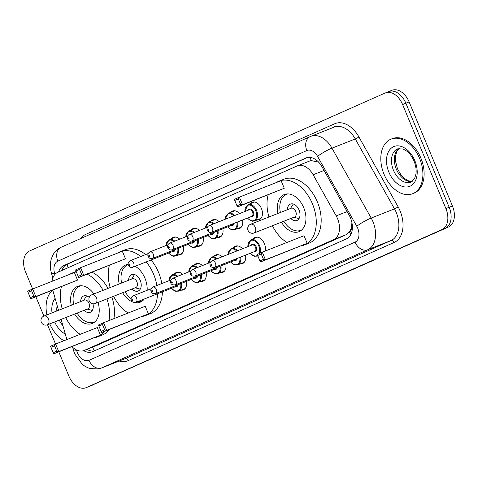 <?xml version="1.0" encoding="UTF-8"?>
<svg xmlns="http://www.w3.org/2000/svg" width="478" height="478" viewBox="0 0 478 478"><rect width="100%" height="100%" fill="white"/><g stroke="black" fill="none" stroke-linecap="round" stroke-linejoin="round"><path stroke-width="0.72" d="M171.662 238.618A9.393 6.226 68.5 0 1 173.46 237.279A9.393 6.226 68.5 0 1 179.716 239.167M191.367 229.864A9.393 6.226 68.5 0 1 193.166 228.52A9.393 6.226 68.5 0 1 199.422 230.414M211.073 221.111A9.393 6.226 68.5 0 1 212.871 219.766A9.393 6.226 68.5 0 1 219.127 221.661M230.778 212.357A9.393 6.226 68.5 0 1 232.577 211.013A9.393 6.226 68.5 0 1 239.508 213.618M250.484 203.604A9.393 6.226 68.5 0 1 252.282 202.26A9.393 6.226 68.5 0 1 261.424 208.468A9.393 6.226 68.5 0 1 259.184 219.737A9.393 6.226 68.5 0 1 256.949 219.982M253.442 238.755A9.393 6.226 68.5 0 1 255.24 237.417A9.393 6.226 68.5 0 1 264.382 243.625A9.393 6.226 68.5 0 1 265.141 251.07M233.736 247.514A9.393 6.226 68.5 0 1 235.54 246.17A9.393 6.226 68.5 0 1 242.466 248.769M174.625 273.774A9.393 6.226 68.5 0 1 176.424 272.43A9.393 6.226 68.5 0 1 182.674 274.324M194.331 265.021A9.393 6.226 68.5 0 1 196.129 263.677A9.393 6.226 68.5 0 1 202.379 265.571M214.03 256.268A9.393 6.226 68.5 0 1 215.835 254.923A9.393 6.226 68.5 0 1 222.085 256.817M61.124 319.382L65.868 335.986A17.614 11.669 -111.5 0 0 66.884 338.878A17.614 11.669 -111.5 0 0 67.135 339.47M351.378 227.158A17.614 11.669 68.5 0 1 349.293 232.003L349.484 231.92A5.873 3.89 -111.5 0 0 351.378 227.158L351.928 222.784A17.614 2.653 150.7 0 1 351.945 222.772M318.689 162.203L311.19 160.584L309.344 161.14M71.963 346.646A17.614 11.669 -111.5 0 0 84.02 350.523L96.616 345.54L345.941 234.776L349.293 232.003M84.02 350.523A17.614 11.669 -111.5 0 0 84.319 350.392L333.644 239.627A17.614 11.669 -111.5 0 0 336.213 215.883L313.15 174.763A17.614 11.669 -111.5 0 0 297.352 165.872A17.614 11.669 -111.5 0 0 297.047 165.997L57.76 272.305A17.614 11.669 -111.5 0 0 52.054 281.321M52.759 290.122A17.614 11.669 -111.5 0 0 52.843 290.403L58.531 310.306M183.433 246.254A9.393 6.226 68.5 0 1 180.361 254.75A9.393 6.226 68.5 0 1 178.133 255.001M203.138 237.494A9.393 6.226 68.5 0 1 200.067 245.997A9.393 6.226 68.5 0 1 197.832 246.248M222.844 228.741A9.393 6.226 68.5 0 1 219.772 237.243A9.393 6.226 68.5 0 1 217.538 237.494M242.549 219.988A9.393 6.226 68.5 0 1 239.478 228.49A9.393 6.226 68.5 0 1 237.243 228.741M186.39 281.405A9.393 6.226 68.5 0 1 183.319 289.907A9.393 6.226 68.5 0 1 181.09 290.158M206.096 272.651A9.393 6.226 68.5 0 1 203.025 281.154A9.393 6.226 68.5 0 1 200.796 281.405M225.801 263.898A9.393 6.226 68.5 0 1 222.73 272.4A9.393 6.226 68.5 0 1 220.501 272.651M245.507 255.144A9.393 6.226 68.5 0 1 242.436 263.647A9.393 6.226 68.5 0 1 240.207 263.892M83.674 350.649A17.614 11.669 -111.5 0 0 92.278 351.79A17.614 11.669 -111.5 0 0 92.583 351.665L346.538 238.845A17.614 11.669 -111.5 0 0 349.101 215.094L322.005 166.774A17.614 11.669 -111.5 0 0 306.207 157.883A17.614 11.669 -111.5 0 0 305.908 158.015L63.741 265.595A17.614 11.669 -111.5 0 0 58.615 271.922M94.417 350.852A17.614 11.669 68.5 0 1 86.96 349.358M32.623 288.993L25.561 272.018A17.614 11.669 68.5 0 1 29.463 251.022L385.149 93.007A17.614 11.669 68.5 0 1 385.453 92.881A17.614 11.669 68.5 0 1 402.59 104.521L445.896 208.563A17.614 11.669 68.5 0 1 441.995 229.56L86.303 387.574A17.614 11.669 68.5 0 1 86.004 387.706A17.614 11.669 68.5 0 1 68.868 376.061L58.788 351.844M55.544 344.046L47.513 324.753M43.898 316.078L35.868 296.79M388.423 91.716A17.614 11.669 68.5 0 1 388.722 91.591L391.996 90.294A17.614 11.669 68.5 0 1 409.132 101.939L452.439 205.982A17.614 11.669 68.5 0 1 448.537 226.978L89.577 386.284A17.614 11.669 68.5 0 1 89.278 386.409A17.614 11.669 68.5 0 0 89.577 386.284L445.263 228.269L86.303 387.574M452.439 205.982L449.171 207.273A17.614 11.669 68.5 0 1 445.263 228.269A17.614 11.669 68.5 0 0 449.171 207.273L405.858 103.23L449.171 207.273L445.896 208.563M388.722 91.591A17.614 11.669 68.5 0 1 405.858 103.23A17.614 11.669 68.5 0 0 388.722 91.591L385.453 92.881M61.949 270.44A17.614 11.669 68.5 0 1 67.01 264.304L307.342 157.537M92.852 384.993A17.614 11.669 68.5 0 1 92.547 385.119L86.004 387.706M63.944 340.724A29.355 19.449 68.5 0 1 49.73 323.875M46.874 314.906A29.355 19.449 68.5 0 1 52.437 290.248M106.947 298.917A34.344 22.759 68.5 0 1 109.014 320.565M104.562 331.397A34.344 22.759 68.5 0 1 97.53 336.882A34.344 22.759 68.5 0 1 94.584 337.713M80.196 334.313A34.344 22.759 68.5 0 1 65.677 317.583M111.858 296.981A34.344 22.759 68.5 0 1 113.919 318.629M109.474 329.462A34.344 22.759 68.5 0 1 102.441 334.947L97.53 336.882M71.24 305.287A19.962 13.229 68.5 0 1 77.591 286.37A19.962 13.229 68.5 0 1 93.927 293.958M100.452 335.15L97.291 327.567L55.573 344.035L58.734 351.617L100.452 335.15L53.751 353.834L53.195 352.752L56.751 351.175L54.498 345.755L50.937 347.333L53.195 352.752M62.23 308.848A34.344 22.759 68.5 0 1 61.411 286.71M69.591 274.396A34.344 22.759 68.5 0 1 72.315 272.992A34.344 22.759 68.5 0 1 76.396 272M87.145 274.175A34.344 22.759 68.5 0 1 103.123 290.331M98.044 302.431A19.962 13.229 68.5 0 1 92.248 323.504A19.962 13.229 68.5 0 1 74.688 314.028M77.532 280.096L74.377 272.508L32.659 288.975L35.814 296.563L77.532 280.096L30.837 298.774L30.275 297.698L33.836 296.121L31.578 290.702L28.023 292.279L30.275 297.698M92.057 272.239A34.344 22.759 68.5 0 1 108.028 288.389M56.751 351.175L58.734 351.617L53.751 353.834M50.937 347.333L50.596 346.245L55.573 344.035L54.498 345.755M33.836 296.121L35.814 296.563L30.837 298.774M28.023 292.279L27.676 291.192L32.659 288.975L31.578 290.702M95.17 321.628A19.371 12.84 68.5 0 1 94.082 322.148A19.371 12.84 68.5 0 1 77.107 313.072M89.243 297.394A8.807 5.838 -111.5 0 0 83.734 295.942A8.807 5.838 -111.5 0 0 80.651 301.576M73.66 304.337A19.371 12.84 68.5 0 1 79.856 286.107A19.371 12.84 68.5 0 1 81.009 285.748M84.098 310.312A8.807 5.838 -111.5 0 0 90.199 312.319A8.807 5.838 -111.5 0 0 92.959 303.787M47.382 324.801A4.696 3.113 -111.5 0 0 47.465 324.771A4.696 3.113 -111.5 0 0 48.505 319.173A4.696 3.113 -111.5 0 0 43.934 316.066A4.696 4.696 0 0 0 41.329 322.25A4.696 4.696 0 0 0 47.382 324.801L87.874 308.824A4.696 3.113 -111.5 0 0 88.992 303.189A4.696 3.113 -111.5 0 0 84.427 300.082L43.934 316.066A4.696 3.113 -111.5 0 0 43.857 316.101M419.636 158.529A29.355 19.449 68.5 0 1 412.628 193.733A29.355 19.449 68.5 0 1 384.067 174.333A29.355 19.449 68.5 0 1 391.076 139.122A29.355 19.449 68.5 0 1 419.636 158.529M391.076 139.122L392.301 138.638A29.355 19.449 68.5 0 1 420.861 158.045A29.355 19.449 68.5 0 1 413.858 193.249L412.628 193.733M146.202 261.92A34.344 22.759 68.5 0 1 153.677 274.39A34.344 22.759 68.5 0 1 156.886 285.48M157.495 293.791A34.344 22.759 68.5 0 1 145.479 315.582A34.344 22.759 68.5 0 1 142.528 316.412M128.146 313.012A34.344 22.759 68.5 0 1 113.627 296.282M151.108 259.984A34.344 22.759 68.5 0 1 158.582 272.454A34.344 22.759 68.5 0 1 161.791 283.544M162.406 291.849A34.344 22.759 68.5 0 1 150.385 313.646L145.479 315.582M119.189 283.986A19.962 13.229 68.5 0 1 125.541 265.069A19.962 13.229 68.5 0 1 128.224 264.465M135.149 266.282A19.962 13.229 68.5 0 1 144.959 278.262A19.962 13.229 68.5 0 1 147.152 290.295M148.395 313.849L145.24 306.267L103.523 322.734L106.678 330.316L148.395 313.849L101.7 332.533L101.139 331.451L104.7 329.874L102.441 324.454L98.886 326.032L101.139 331.451M110.173 287.547A34.344 22.759 68.5 0 1 109.354 265.409M117.54 253.095A34.344 22.759 68.5 0 1 120.259 251.691A34.344 22.759 68.5 0 1 140.735 256.507M144.296 298.995A19.962 13.229 68.5 0 1 140.197 302.204A19.962 13.229 68.5 0 1 134.629 302.586M132.764 302.03A19.962 13.229 68.5 0 1 122.637 292.727M125.481 258.795L122.32 251.207L80.603 267.674L83.764 275.262L125.481 258.795L78.78 277.473L78.225 276.398L81.78 274.82L79.527 269.401L75.966 270.978L78.225 276.398M120.259 251.691L125.164 249.755A34.344 22.759 68.5 0 1 145.647 254.571M104.7 329.874L106.678 330.316L101.7 332.533M98.886 326.032L98.54 324.944L103.523 322.734L102.441 324.454M81.78 274.82L83.764 275.262L78.78 277.473M75.966 270.978L75.626 269.891L80.603 267.674L79.527 269.401M143.119 300.327A19.371 12.84 68.5 0 1 142.026 300.853A19.371 12.84 68.5 0 1 138.124 301.433M131.127 298.636A19.371 12.84 68.5 0 1 125.051 291.771M132.048 289.011A8.807 5.838 -111.5 0 0 138.148 291.018A8.807 5.838 -111.5 0 0 140.251 280.461A8.807 5.838 -111.5 0 0 131.683 274.641A8.807 5.838 -111.5 0 0 128.6 280.275M121.603 283.036A19.371 12.84 68.5 0 1 127.799 264.806A19.371 12.84 68.5 0 1 128.259 264.645L127.799 264.806M95.331 303.5A4.696 3.113 -111.5 0 0 95.409 303.47A4.696 3.113 -111.5 0 0 96.448 297.872A4.696 3.113 -111.5 0 0 91.884 294.765A4.696 4.696 0 0 0 89.272 300.949A4.696 4.696 0 0 0 95.331 303.5L135.818 287.523A4.696 3.113 -111.5 0 0 136.941 281.889A4.696 3.113 -111.5 0 0 132.37 278.782L91.884 294.765A4.696 3.113 -111.5 0 0 91.8 294.801M276.314 182.56A34.344 22.759 68.5 0 1 279.038 181.15A34.344 22.759 68.5 0 1 312.457 203.855A34.344 22.759 68.5 0 1 304.259 245.047A34.344 22.759 68.5 0 1 301.307 245.877M286.925 242.471A34.344 22.759 68.5 0 1 272.4 225.741M279.038 181.15L283.944 179.214A34.344 22.759 68.5 0 1 317.362 201.919A34.344 22.759 68.5 0 1 309.164 243.105L304.259 245.047M277.963 213.451A19.962 13.229 68.5 0 1 284.32 194.534A19.962 13.229 68.5 0 1 303.739 207.727A19.962 13.229 68.5 0 1 298.977 231.663A19.962 13.229 68.5 0 1 281.417 222.186M307.175 243.314L304.02 235.726L262.303 252.193L265.457 259.781L307.175 243.314L260.48 261.992L259.918 260.916L263.48 259.333L261.221 253.914L257.666 255.497L259.918 260.916M268.953 217.006A34.344 22.759 68.5 0 1 268.134 194.869M284.255 188.26L281.1 180.672L239.382 197.139L242.543 204.721L284.255 188.26L237.56 206.938L237.004 205.857L240.559 204.279L238.307 198.86L234.746 200.437L237.004 205.857M263.48 259.333L265.457 259.781L260.48 261.992M257.666 255.497L257.319 254.404L262.303 252.193L261.221 253.914M240.559 204.279L242.543 204.721L237.56 206.938M234.746 200.437L234.405 199.35L239.382 197.139L238.307 198.86M301.899 229.787A19.371 12.84 68.5 0 1 300.805 230.312A19.371 12.84 68.5 0 1 283.83 221.23M290.827 218.47A8.807 5.838 -111.5 0 0 296.928 220.483A8.807 5.838 -111.5 0 0 299.025 209.92A8.807 5.838 -111.5 0 0 290.457 204.1A8.807 5.838 -111.5 0 0 287.38 209.734M280.383 212.495A19.371 12.84 68.5 0 1 286.579 194.271A19.371 12.84 68.5 0 1 287.732 193.907M254.111 232.965A4.696 3.113 -111.5 0 0 254.188 232.929A4.696 3.113 -111.5 0 0 255.228 227.331A4.696 3.113 -111.5 0 0 250.657 224.23A4.696 4.696 0 0 0 248.052 230.414A4.696 4.696 0 0 0 254.111 232.965L294.597 216.982A4.696 3.113 -111.5 0 0 295.721 211.348A4.696 3.113 -111.5 0 0 291.15 208.247L250.657 224.23A4.696 3.113 -111.5 0 0 250.58 224.26M92.523 347.165A17.614 13.187 66 0 0 94.614 350.762M67.249 264.197A17.614 13.187 66 0 0 68.115 267.704M310.264 157.405A17.614 13.187 66 0 0 311.19 160.584M349.484 231.92A17.614 13.187 66 0 0 350.81 234.608M96.616 345.54L84.319 350.392M324.066 170.449L313.15 174.763M347.13 211.575L336.213 215.883M345.941 234.776L333.644 239.627M76.498 349.956L76.713 350.709A11.741 7.779 -111.5 0 0 77.388 352.639A11.741 7.779 -111.5 0 0 89.016 360.31L355.064 242.119A11.741 7.779 -111.5 0 0 357.669 228.12A11.741 7.779 -111.5 0 0 356.779 226.285L317.571 156.378A11.741 7.779 -111.5 0 0 306.84 150.534L57.844 261.149A11.741 7.779 -111.5 0 0 54.564 273.219L54.91 274.426M317.571 156.378A11.741 1.769 150.7 0 1 331.977 148.156L371.179 218.064A23.482 15.559 68.5 0 1 372.965 221.732A23.482 15.559 68.5 0 1 367.761 249.725L101.706 367.923A23.482 15.559 68.5 0 1 101.306 368.09L124.615 358.888A23.482 15.559 -111.5 0 0 125.015 358.721L391.07 240.524A23.482 15.559 -111.5 0 0 396.274 212.531A23.482 15.559 -111.5 0 0 394.493 208.862L355.285 138.955A23.482 15.559 -111.5 0 0 334.218 127.1L310.909 136.302A23.482 15.559 68.5 0 1 331.977 148.156L355.285 138.955A2.934 0.442 -29.3 0 0 358.888 136.899L398.096 206.807A26.421 17.507 68.5 0 1 394.242 242.424L128.188 360.621A2.934 2.199 66 0 0 125.015 358.721L101.706 367.923A11.741 8.789 -114 0 1 89.016 360.31M398.096 206.807A2.934 0.442 -29.3 0 1 394.493 208.862L371.179 218.064A11.741 1.769 150.7 0 0 356.779 226.285M128.188 360.621A26.421 17.507 68.5 0 1 119.201 361.027M80.651 238.576A26.421 17.507 68.5 0 1 85.741 234.369L334.737 123.748A26.421 17.507 68.5 0 1 358.888 136.899M441.995 229.56L448.537 226.978M402.59 104.521L409.132 101.939M355.064 242.119A11.741 8.789 -114 0 0 367.761 249.725L391.07 240.524A2.934 2.199 66 0 1 394.242 242.424M310.509 136.469A23.482 15.559 68.5 0 1 310.909 136.302L310.252 136.577A11.741 8.789 -114 0 1 310.509 136.469M333.979 127.196A2.934 2.199 66 0 0 334.737 123.748M86.004 236.198A2.934 2.199 66 0 0 85.741 234.369M306.84 150.534A11.741 8.789 -114 0 1 310.252 136.577L61.256 247.192C57.623 248.859 54.839 251.482 52.897 255.061L51.373 258.723C50.011 263.426 50.035 268.26 51.457 273.219L52.831 278.041M57.844 261.149A11.741 8.789 -114 0 1 61.256 247.192M54.564 273.219A11.741 1.285 164 0 1 51.457 273.219M76.713 350.709A11.741 1.285 164 0 1 73.606 350.703L72.626 347.285M67.01 264.304L63.741 265.595M306.512 157.77L305.908 158.015M62.971 325.835A17.895 11.854 68.5 0 1 59.272 320.111M65.325 334.086A21.414 14.191 68.5 0 1 54.635 321.939M56.828 310.981A17.895 11.854 68.5 0 1 57.151 305.49M52.012 312.875A21.414 14.191 68.5 0 1 55.113 298.35M410.877 182.106A17.895 11.854 68.5 0 1 393.466 170.276A17.895 11.854 68.5 0 1 397.738 148.813L403.091 148.987L406.999 151.281C409.891 153.623 412.233 156.88 414.032 161.05C415.866 165.645 416.505 169.953 415.956 173.974L414.671 178.324L410.877 182.106M414.826 160.662A21.414 14.191 68.5 0 1 410.082 186.199A21.414 14.191 68.5 0 1 388.877 172.194A21.414 14.191 68.5 0 1 393.621 146.662A21.414 14.191 68.5 0 1 414.826 160.662M412.144 181.419A17.895 11.854 68.5 0 1 396.328 169.146A17.895 11.854 68.5 0 1 399.13 148.455M168.889 280.741L172.14 274.754A8.807 5.838 68.5 0 1 177.726 276.278M176.854 276.619A8.222 5.443 -111.5 0 0 169.069 280.67M177.876 284.769A4.111 2.725 68.5 0 1 174.954 286.902M135.764 302.365C133.069 302.556 131.617 301.893 131.408 300.375C130.655 298.571 131.247 297.047 133.177 295.81A3.525 2.336 68.5 0 1 136.606 298.141A3.525 2.336 68.5 0 1 135.764 302.365L175.85 286.543A3.525 2.336 -111.5 0 0 176.968 285.127M132.782 299.736A0.586 0.388 -111.5 0 0 132.071 300.053A0.586 0.388 -111.5 0 0 132.782 299.736M181.515 283.334A8.807 5.838 68.5 0 1 178.605 291.138L185.117 288.569M171.68 288.192A8.222 5.443 -111.5 0 0 178.276 290.618A8.222 5.443 -111.5 0 0 180.726 283.645M188.595 271.988L191.845 266.001A8.807 5.838 68.5 0 1 197.432 267.525M196.56 267.865A8.222 5.443 -111.5 0 0 188.774 271.916M197.581 276.015A4.111 2.725 68.5 0 1 194.66 278.142M155.47 293.611C152.775 293.803 151.323 293.139 151.114 291.622C150.361 289.817 150.952 288.294 152.882 287.057A3.525 2.336 68.5 0 1 156.312 289.387A3.525 2.336 68.5 0 1 155.47 293.611L195.55 277.79A3.525 2.336 -111.5 0 0 196.673 276.374M152.488 290.983A0.586 0.388 -111.5 0 0 151.777 291.299A0.586 0.388 -111.5 0 0 152.488 290.983M201.22 274.575A8.807 5.838 68.5 0 1 198.31 282.384L204.823 279.809M191.385 279.439A8.222 5.443 -111.5 0 0 197.982 281.865A8.222 5.443 -111.5 0 0 200.431 274.892M208.3 263.235L211.551 257.248A8.807 5.838 68.5 0 1 217.137 258.765M216.265 259.112A8.222 5.443 -111.5 0 0 208.48 263.163M217.287 267.262A4.111 2.725 68.5 0 1 214.359 269.389M175.175 284.858C172.48 285.043 171.028 284.38 170.819 282.868C170.066 281.064 170.658 279.54 172.588 278.304A3.525 2.336 68.5 0 1 176.018 280.634A3.525 2.336 68.5 0 1 175.175 284.858L215.255 269.036A3.525 2.336 -111.5 0 0 216.379 267.62M172.194 282.229A0.586 0.388 -111.5 0 0 171.483 282.546A0.586 0.388 -111.5 0 0 172.194 282.229M220.926 265.822A8.807 5.838 68.5 0 1 218.016 273.631L224.529 271.056M211.091 270.679A8.222 5.443 -111.5 0 0 217.687 273.111A8.222 5.443 -111.5 0 0 220.137 266.132M228.006 254.481L231.256 248.494A8.807 5.838 68.5 0 1 237.554 250.711M236.718 251.04A8.222 5.443 -111.5 0 0 228.185 254.41M236.992 258.502A4.111 2.725 68.5 0 1 234.065 260.635M194.881 276.105C192.186 276.29 190.734 275.627 190.525 274.115C189.772 272.311 190.364 270.787 192.293 269.55A3.525 2.336 68.5 0 1 195.723 271.88A3.525 2.336 68.5 0 1 194.881 276.105L234.961 260.283A3.525 2.336 -111.5 0 0 236.084 258.861M191.899 273.476A0.586 0.388 -111.5 0 0 191.188 273.792A0.586 0.388 -111.5 0 0 191.899 273.476M240.631 257.068A8.807 5.838 68.5 0 1 237.721 264.872L244.234 262.303M230.796 261.926A8.222 5.443 -111.5 0 0 237.393 264.358A8.222 5.443 -111.5 0 0 239.842 257.379M247.753 246.684L250.962 239.741A8.807 5.838 68.5 0 1 259.53 245.561A8.807 5.838 68.5 0 1 260.032 253.197M258.945 253.681A8.222 5.443 -111.5 0 0 258.765 245.877A8.222 5.443 -111.5 0 0 251.876 240.195A8.222 5.443 -111.5 0 0 247.915 246.618M251.183 245.328A4.111 2.725 68.5 0 1 256.274 246.983A4.111 2.725 68.5 0 1 256.363 250.884A4.111 2.725 68.5 0 1 253.77 251.882M254.666 251.53A3.525 2.336 -111.5 0 0 255.509 247.305A3.525 2.336 -111.5 0 0 252.079 244.975L211.999 260.797A3.525 2.336 68.5 0 1 215.429 263.127A3.525 2.336 68.5 0 1 214.586 267.351L254.666 251.53M211.605 264.722A0.586 0.388 -111.5 0 0 210.894 265.039A0.586 0.388 -111.5 0 0 211.605 264.722M257.845 255.927A8.807 5.838 68.5 0 1 257.427 256.118L257.857 255.951M250.502 253.173A8.222 5.443 -111.5 0 0 257.6 255.294M178.557 248.178A8.807 5.838 68.5 0 1 175.647 255.981L173.55 256.256L172.056 255.873L168.561 253.101M168.722 253.035A8.222 5.443 -111.5 0 0 175.318 255.461A8.222 5.443 -111.5 0 0 177.768 248.488M133.649 262.984A3.525 2.336 68.5 0 1 132.806 267.208C131.086 267.877 129.634 267.214 128.451 265.218C127.698 263.414 128.289 261.896 130.219 260.659A3.525 2.336 68.5 0 1 133.649 262.984M129.114 264.896A0.586 0.388 -111.5 0 0 129.825 264.585A0.586 0.388 -111.5 0 0 129.114 264.896M132.806 267.208L172.887 251.386A3.525 2.336 -111.5 0 0 174.01 249.97M175.695 237.028L169.182 239.598A8.807 5.838 68.5 0 1 174.769 241.121M174.918 249.612A4.111 2.725 68.5 0 1 171.99 251.745M173.896 241.468A8.222 5.443 -111.5 0 0 166.111 245.513M198.262 239.424A8.807 5.838 68.5 0 1 195.353 247.228L193.255 247.496L191.762 247.12L188.26 244.342M188.428 244.282A8.222 5.443 -111.5 0 0 195.024 246.708A8.222 5.443 -111.5 0 0 197.474 239.735M153.354 254.23A3.525 2.336 68.5 0 1 152.512 258.455C150.791 259.124 149.339 258.461 148.15 256.465C147.403 254.66 147.995 253.137 149.925 251.9A3.525 2.336 68.5 0 1 153.354 254.23M148.819 256.142A0.586 0.388 -111.5 0 0 149.53 255.826A0.586 0.388 -111.5 0 0 148.819 256.142M152.512 258.455L192.592 242.633A3.525 2.336 -111.5 0 0 193.715 241.217M195.4 228.275L188.882 230.844A8.807 5.838 68.5 0 1 194.474 232.368M194.624 240.858A4.111 2.725 68.5 0 1 191.696 242.991M193.602 232.708A8.222 5.443 -111.5 0 0 185.817 236.759M217.968 230.665A8.807 5.838 68.5 0 1 215.058 238.474L212.961 238.743L211.467 238.367L207.966 235.588M208.127 235.529A8.222 5.443 -111.5 0 0 214.73 237.954A8.222 5.443 -111.5 0 0 217.179 230.982M173.06 245.477A3.525 2.336 68.5 0 1 172.217 249.701C170.497 250.37 169.045 249.707 167.856 247.712C167.109 245.907 167.7 244.383 169.63 243.147A3.525 2.336 68.5 0 1 173.06 245.477M168.525 247.389A0.586 0.388 -111.5 0 0 169.236 247.072A0.586 0.388 -111.5 0 0 168.525 247.389M172.217 249.701L212.298 233.879A3.525 2.336 -111.5 0 0 213.421 232.463M215.106 219.522L208.587 222.091A8.807 5.838 68.5 0 1 214.18 223.614M214.329 232.105A4.111 2.725 68.5 0 1 211.401 234.232M213.308 223.955A8.222 5.443 -111.5 0 0 205.522 228.006M237.674 221.911A8.807 5.838 68.5 0 1 234.764 229.721L232.666 229.99L231.173 229.613L227.671 226.835M227.833 226.769A8.222 5.443 -111.5 0 0 234.435 229.201A8.222 5.443 -111.5 0 0 236.879 222.222M192.765 236.724A3.525 2.336 68.5 0 1 191.923 240.948C190.202 241.617 188.75 240.954 187.561 238.958C186.814 237.154 187.4 235.63 189.336 234.393A3.525 2.336 68.5 0 1 192.765 236.724M188.23 238.636A0.586 0.388 -111.5 0 0 188.941 238.319A0.586 0.388 -111.5 0 0 188.23 238.636M191.923 240.948L232.003 225.126A3.525 2.336 -111.5 0 0 233.127 223.71M234.806 210.762L228.293 213.337A8.807 5.838 68.5 0 1 234.59 215.554M234.035 223.351A4.111 2.725 68.5 0 1 231.107 225.479M233.76 215.883A8.222 5.443 -111.5 0 0 225.228 219.253M254.511 202.009L247.998 204.584A8.807 5.838 68.5 0 1 256.567 210.404A8.807 5.838 68.5 0 1 254.463 220.967L252.372 221.236L250.878 220.86L247.377 218.082M247.538 218.016A8.222 5.443 -111.5 0 0 254.941 219.904A8.222 5.443 -111.5 0 0 255.802 210.72A8.222 5.443 -111.5 0 0 248.913 205.044A8.222 5.443 -111.5 0 0 244.951 211.467M248.225 210.171A4.111 2.725 68.5 0 1 253.316 211.826A4.111 2.725 68.5 0 1 253.406 215.733A4.111 2.725 68.5 0 1 250.813 216.725M211.629 232.194L251.709 216.373A3.525 2.336 -111.5 0 0 252.551 212.148A3.525 2.336 -111.5 0 0 249.122 209.818L209.041 225.64A3.525 2.336 68.5 0 1 212.465 227.97A3.525 2.336 68.5 0 1 211.629 232.194C209.908 232.864 208.456 232.2 207.267 230.205C206.514 228.4 207.105 226.877 209.041 225.64M207.936 229.882A0.586 0.388 -111.5 0 0 208.647 229.565A0.586 0.388 -111.5 0 0 207.936 229.882M309.648 161.014L297.352 165.872M73.606 350.703L74.729 353.917L82.413 364.493L85.634 366.716L89.225 368.323L101.306 368.09M72.315 272.992L76.169 271.468M94.082 322.148L94.997 321.79M79.856 286.107L80.77 285.748M87.199 309.087L92.302 310.467M83.752 300.351L86.536 295.858M399.244 148.437L396.818 151.442L395.515 155.828L395.437 160.835L397.445 168.74L400.928 174.823L404.4 178.449L408.367 180.798L412.233 181.353M142.026 300.853L142.946 300.489M135.143 287.786L140.251 289.166M131.695 279.05L134.485 274.557M300.805 230.312L301.72 229.948M286.579 194.271L287.499 193.907M293.922 217.251L299.031 218.631M290.475 208.51L293.265 204.016M133.177 295.81L151.132 288.724M172.14 274.754L178.653 272.185M171.518 288.252L173.371 290.086L175.623 291.239L178.605 291.138M152.882 287.057L170.837 279.971M191.845 266.001L198.358 263.432M191.224 279.499L193.076 281.333L195.329 282.48L198.31 282.384M172.588 278.304L190.543 271.217M211.551 257.248L218.064 254.672M210.929 270.745L212.782 272.579L215.034 273.727L218.016 273.631M192.293 269.55L210.248 262.464M231.256 248.494L237.769 245.919M230.635 261.992L232.487 263.826L234.74 264.973L237.721 264.872M211.999 260.797C210.069 262.034 209.478 263.557 210.23 265.362C210.44 266.873 211.891 267.537 214.586 267.351M250.962 239.741L257.475 237.166M250.341 253.238L252.187 255.073L254.445 256.22L257.427 256.118M175.647 255.981L182.16 253.412M130.219 260.659L148.174 253.567M169.182 239.598L165.932 245.584M195.353 247.228L201.865 244.658M149.925 251.9L167.88 244.814M188.882 230.844L185.631 236.831M215.058 238.474L221.571 235.899M169.63 243.147L187.585 236.06M208.587 222.091L205.337 228.078M234.764 229.721L241.276 227.146M189.336 234.393L207.291 227.307M228.293 213.337L225.042 219.324M254.463 220.967L260.982 218.392M247.998 204.584L244.79 211.527"/></g></svg>
